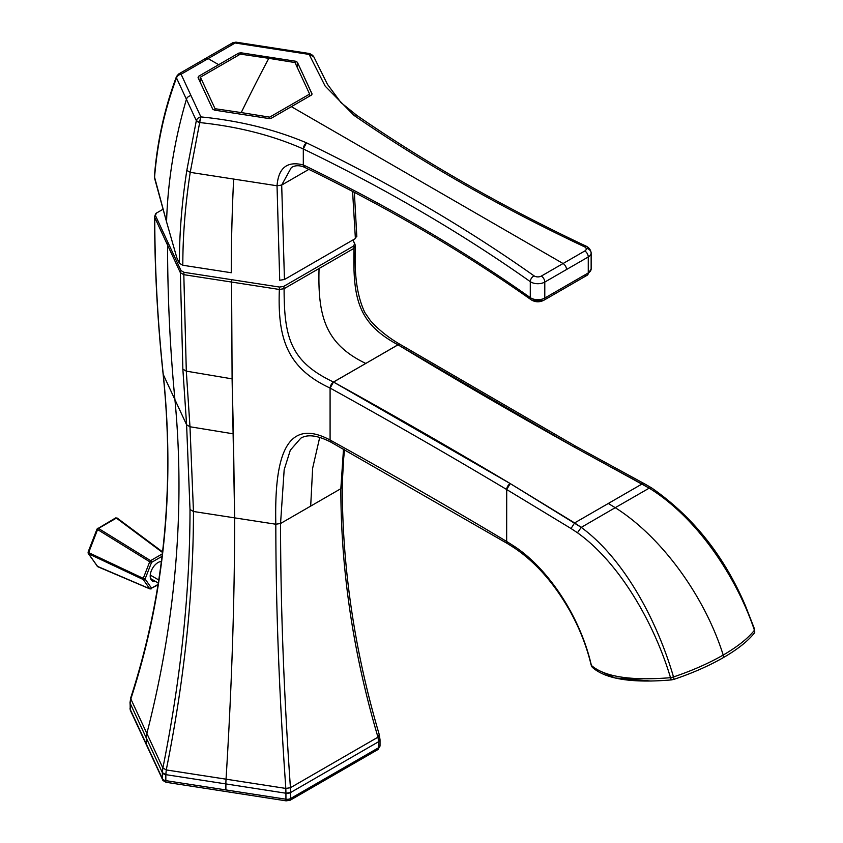 <?xml version="1.0" encoding="UTF-8"?>
<svg xmlns="http://www.w3.org/2000/svg" width="843" height="843" viewBox="0 0 843 843"><rect width="100%" height="100%" fill="white"/><g stroke="black" fill="none" stroke-linecap="round" stroke-linejoin="round"><path stroke-width="1.26" d="M400.499 344.608L397.938 344.787C357.558 323.048 352.848 298.064 354.007 248.337C352.848 298.064 357.558 323.048 397.938 344.787L365.778 363.449C325.44 344.039 317.663 316.494 319.054 268.517L354.007 248.337L355.272 245.629L354.007 248.337A4.9 2.824 -120 0 0 353.544 246.082L283.638 286.441L279.518 287.063L231.751 279.686L279.518 287.063L279.349 289.465L231.583 282.057L232.099 378.865L186.303 371.141L189.981 426.758L233.395 433.85L232.099 378.865L234.649 517.865L275.819 524.23C274.491 465.536 282.489 414.587 330.087 440.004L330.087 440.004C282.489 414.587 274.491 465.536 275.819 524.23L234.649 517.865L233.395 433.85L189.981 426.758L186.598 424.777L182.857 369.15L186.303 371.141L183.816 274.67L231.583 282.057L231.751 279.686L183.985 272.3L180.992 270.571L155.386 215.408L156.482 213.047L163.036 209.264L156.482 213.047L155.386 215.408A4.9 3.857 155.1 0 0 154.754 217.505L154.585 216.777L154.754 217.505A4.9 3.857 -24.9 0 1 155.386 215.408L168.189 242.984A4.9 3.857 155.1 0 0 167.557 245.092L154.754 217.505C154.827 269.518 157.662 321.847 163.257 374.492L163.11 373.965L163.257 374.492C157.662 321.847 154.827 269.518 154.754 217.505L167.557 245.092A4.9 3.857 -24.9 0 1 168.189 242.984L180.992 270.571A4.9 3.857 155.1 0 0 180.349 272.668L167.557 245.092A2447.45 1930.249 155.1 0 0 174.922 399.624L163.257 374.492C175.091 487.77 164.28 595.917 130.844 698.952L130.022 702.567A4.9 2.824 0 0 0 130.18 703.294L130.844 698.952L146.861 733.463A1346.092 1061.632 155.1 0 0 174.922 399.624A2447.45 1930.249 -24.9 0 1 167.557 245.092L180.349 272.668A4.9 3.857 -24.9 0 1 180.992 270.571L183.985 272.3A4.9 1.033 98.8 0 0 183.816 274.67L180.349 272.668L182.857 369.15L186.598 424.777L174.922 399.624L186.598 424.777L190.012 509.488C189.938 591.797 180.897 677.962 162.878 767.984L146.861 733.463L162.878 767.984C180.897 677.962 189.938 591.797 190.012 509.488L186.598 424.777L189.981 426.758L193.468 511.49L190.012 509.488L193.468 511.49C193.405 593.799 184.332 679.943 166.261 769.933L162.878 767.984L166.261 769.933C184.332 679.943 193.405 593.799 193.468 511.49L189.981 426.758L186.303 371.141L182.857 369.15L180.349 272.668L183.816 274.67L183.985 272.3L231.751 279.686L231.583 282.057L183.816 274.67L186.303 371.141L232.099 378.865L231.583 282.057L279.349 289.465A4.9 1.054 -81 0 1 279.518 287.063L283.638 286.441A4.9 2.824 60 0 1 284.102 288.685L279.349 289.465L284.102 288.685A4.9 2.824 -120 0 0 283.638 286.441L353.544 246.082A4.9 2.824 60 0 1 354.007 248.337L284.102 288.685C284.091 337.758 290.593 361.71 333.47 382.016L330.087 388.054C286.04 367.643 277.621 336.915 279.349 289.465C277.621 336.915 286.04 367.643 330.087 388.054L333.47 382.016L330.161 388.096A4.9 2.761 -61.1 0 1 333.543 382.058A6371.615 3678.62 180 0 1 510.226 483.576A4.9 2.877 120.9 0 0 506.706 489.541A6366.726 3675.796 0 0 0 330.161 388.096A6366.726 3675.796 180 0 1 506.706 489.541L510.226 483.576L574.61 522.923L571.038 528.519L506.706 489.541L571.038 528.519L574.61 522.923L581.249 527.381L577.455 532.755L571.038 528.519L577.455 532.755L581.249 527.381C625 559.499 657.698 622.461 673.504 676.95L670.522 677.688C654.337 623.672 619.942 563.082 577.455 532.755C619.942 563.082 654.337 623.672 670.522 677.688L673.504 676.95C657.698 622.461 625 559.499 581.249 527.381L615.232 507.686C661.175 536.569 704.506 595.674 723.21 655.043C708.826 663.293 692.261 670.606 673.504 676.95A4.9 0.843 71.4 0 1 674.021 679.342L671.407 679.901A4.9 2.044 -95.2 0 1 670.522 677.688L671.407 679.901L674.021 679.342L673.504 676.95C692.261 670.606 708.826 663.293 723.21 655.043L723.473 657.54C709.195 665.749 692.704 673.02 674.021 679.342C692.704 673.02 709.184 665.759 723.473 657.54C737.657 649.321 748.004 641.091 754.527 632.861L754.569 631.892L754.527 632.861A4.9 4.173 -141.8 0 0 754.432 630.227L754.506 629.194L754.432 630.227C736.497 576.96 697.298 517.76 649.205 488.15L651.534 487.855M354.671 243.743L353.544 246.082L354.64 243.701A4.9 3.857 -25.5 0 1 354.966 244.249L355.272 245.629M354.64 243.701L352.89 239.992L354.64 243.701M330.087 406.305L330.087 424.408M379.856 744.991A4.9 2.824 0 0 1 380.024 745.728L378.128 749.448A4.9 2.824 -120 0 0 378.591 747.72A4.9 2.824 0 0 0 380.024 745.728A4.9 2.824 180 0 1 378.591 747.72L378.591 741.724L290.666 792.494L378.591 741.724L378.591 747.72L290.666 798.49A4.9 2.824 60 0 1 290.203 800.218L286.114 800.85A4.9 1.033 -81.2 0 1 285.935 799.217A4.9 2.824 0 0 0 290.666 798.49L290.666 792.494L285.935 793.221A4.9 2.824 0 0 0 290.666 792.494L290.666 798.49A4.9 2.824 180 0 1 285.935 799.217L285.935 793.221L285.935 799.217L225.882 789.923L225.882 783.927L285.935 793.221L285.83 788.426L285.935 793.221L225.882 783.927A24.479 5.174 -81.2 0 1 226.04 779.185A1346.092 284.46 98.8 0 0 234.649 517.865A1346.092 284.46 -81.2 0 1 226.04 779.185L285.83 788.426C279.181 694.611 275.851 606.549 275.819 524.23C275.851 606.549 279.181 694.611 285.83 788.426L166.261 769.933L165.829 774.643L162.372 772.641L146.282 737.973A24.479 19.305 -24.9 0 1 146.861 733.463A24.479 19.305 155.1 0 0 146.282 737.973L130.18 703.294L130.18 709.29A4.9 2.824 180 0 1 130.022 708.563A4.9 2.824 0 0 0 130.18 709.29L146.282 743.969L146.282 737.973L162.372 772.641L162.878 767.984M234.649 517.865L193.468 511.49L234.649 517.865M130.022 702.556A4.9 2.824 0 0 0 130.022 702.567L130.802 697.604C164.132 594.852 174.901 486.969 163.11 373.965C157.504 321.257 154.659 268.864 154.585 216.777L155.607 213.774M162.372 772.641L162.372 778.637L146.282 743.969L162.372 778.637L162.372 772.641A4.9 2.824 0 0 0 165.829 774.643L165.829 780.639A4.9 2.824 180 0 1 162.372 778.637A4.9 2.824 0 0 0 165.829 780.639L285.935 799.217A4.9 1.033 98.8 0 0 286.114 800.85L165.997 782.272A4.9 1.033 -81.2 0 1 165.829 780.639L165.829 774.643L225.882 783.927L225.882 789.923L165.829 780.639A4.9 1.033 98.8 0 0 165.997 782.272L163.005 780.534A4.9 3.857 -24.9 0 1 162.657 779.965A4.9 3.857 -24.9 0 1 162.372 778.637A4.9 3.857 155.1 0 0 162.657 779.965A4.9 3.857 155.1 0 0 163.005 780.534L165.997 782.272L286.114 800.85L290.203 800.218A4.9 2.824 -120 0 0 290.666 798.49L378.591 747.72A4.9 2.824 60 0 1 378.128 749.448L290.203 800.218L378.128 749.448M507.781 543.767L506.706 541.491L513.629 545.885C547.476 567.708 580.205 616.075 591.365 665.422A4.9 4.489 132.4 0 0 592.597 667.551L592.629 666.581L592.597 667.551L615.021 677.962L651.123 681.06M379.856 738.995L378.591 741.724L377.97 737.182L379.202 734.516L377.97 737.182C353.301 653.799 340.93 570.974 340.835 488.698L342.1 485.968L340.835 488.698L280.55 523.503C280.571 605.822 283.87 693.894 290.435 787.72L285.83 788.426L290.435 787.72C283.87 693.894 280.571 605.822 280.55 523.503L340.835 488.698C340.93 570.974 353.301 653.799 377.97 737.182L290.435 787.72L290.666 792.494L290.435 787.72L377.97 737.182L378.591 741.724A4.9 2.824 0 0 0 380.024 739.732A4.9 2.824 0 0 0 380.024 739.711L380.024 745.728M671.407 679.901C632.081 683.262 605.811 679.142 592.597 667.551L592.629 666.581M754.569 631.892L754.527 632.861C748.004 641.091 737.646 649.321 723.473 657.54L723.21 655.043C737.477 646.76 747.889 638.488 754.432 630.227L754.527 632.861M651.491 487.823L649.205 488.15L642.008 484.008L644.326 483.692L651.491 487.823C692.925 516.601 724.263 555.98 745.507 605.959L754.685 629.436L754.727 632.492M642.008 484.008L574.61 522.923L608.309 503.471L615.232 507.686L649.205 488.15C697.298 517.75 736.497 576.96 754.432 630.227C747.889 638.488 737.477 646.76 723.21 655.043C704.506 595.674 661.175 536.569 615.232 507.686L581.249 527.381L510.226 483.576L333.543 382.058L398.022 344.829L573.862 446.843L649.205 488.15L615.232 507.686L608.309 503.471L642.008 484.008L573.862 446.843L576.296 446.6A4.9 2.782 119.2 0 0 576.243 446.558A4.9 2.782 119.2 0 0 573.862 446.843A6371.615 3678.62 180 0 1 398.022 344.829A4.9 2.887 -58.9 0 1 400.551 344.639L400.467 344.597C388.497 337.695 378.465 329.687 370.362 320.572L364.893 312.627C357.158 296.494 354.007 274.407 355.44 246.377M340.835 488.698L343.501 449.119L340.835 488.698M300.782 438.202L290.319 450.173L284.175 469.72L280.55 523.503L275.819 524.23L280.55 523.503L284.175 469.72L290.319 450.183L300.782 438.202C307.663 434.008 317.769 435.357 331.109 442.248L331.183 442.29A4.9 2.761 -61.1 0 1 330.161 440.046A6366.726 3675.796 180 0 1 506.654 541.459A4.9 2.877 120.9 0 0 507.665 543.693L506.654 541.459L506.706 489.541L506.654 541.459A6366.726 3675.796 0 0 0 330.161 440.046L331.173 442.29L507.676 543.703M330.087 440.004L330.087 388.054M514.483 548.024L507.771 543.756M344.555 449.709L342.859 466.485L342.269 486.643M310.688 506.095L312.648 468.16L319.718 437.38L312.648 468.16L310.688 506.095M591.407 664.295L591.365 665.422C604.526 676.834 630.901 680.923 670.522 677.688C630.901 680.923 604.526 676.834 591.365 665.422L591.154 665.074C586.77 646.613 579.752 628.688 570.11 611.301C554.357 583.451 535.8 562.344 514.43 547.992L513.629 545.885L506.706 541.491M130.823 711.197A4.9 3.857 155.1 0 1 130.475 710.617A4.9 3.857 -24.9 0 1 130.18 709.29A4.9 3.857 155.1 0 0 130.475 710.617L163.005 780.534M591.365 665.422C580.205 616.075 547.476 567.708 513.629 545.885M225.882 783.927L165.829 774.643L166.261 769.933L226.04 779.185A24.479 5.174 98.8 0 0 225.882 783.927M146.282 737.973L146.282 743.969L130.18 709.29L130.18 703.294L146.282 737.973M163.257 374.492L174.922 399.624A1346.092 1061.632 -24.9 0 1 146.861 733.463L130.844 698.952C164.28 595.917 175.091 487.77 163.257 374.492M342.1 485.968L344.186 449.498M333.47 382.016C290.593 361.71 284.091 337.758 284.102 288.685L319.054 268.517C317.663 316.494 325.44 344.039 365.778 363.449L333.47 382.016M304.523 167.283L303.311 164.954C287.231 160.834 278.475 167.778 277.031 185.776L279.718 280.245L284.449 279.507L355.388 238.548L356.663 235.819L355.388 238.548L352.585 191.424L355.388 238.548L284.449 279.507L281.688 185.06L308.844 169.38L281.688 185.06L284.449 279.507L279.718 280.245L277.031 185.776L281.688 185.06L291.299 167.609L281.688 185.06L277.031 185.776L233.637 179.064A648.573 137.061 98.8 0 0 231.267 272.742L182.815 265.25C182.826 235.439 185.302 204.47 190.233 172.351C185.302 204.47 182.826 235.439 182.815 265.25L179.359 263.248C179.369 233.437 181.856 202.489 186.83 170.381L190.233 172.351L186.83 170.381L196.324 120.623A4.9 3.857 -24.9 0 1 200.897 116.914C239.127 120.665 274.312 129.295 306.462 142.804A1718.108 991.937 180 0 1 534.083 275.861A4.9 3.098 125.3 0 0 530.289 281.646L530.289 297.632A1713.208 989.113 0 0 0 303.649 165.112L304.66 167.357A4.9 2.571 -64.2 0 1 303.649 165.112L303.649 165.112A1713.208 989.113 180 0 1 530.289 297.632A9.789 5.648 0 0 0 544.789 298.053A4.9 2.824 60 0 1 543.777 300.298A4.9 2.824 -120 0 0 544.789 298.053L588.266 272.953A4.9 2.824 60 0 1 587.255 275.197A4.9 2.824 -120 0 0 588.266 272.953L544.789 298.053L544.789 282.068L566.528 269.518A4.9 2.824 -120 0 0 563.071 263.522L291.362 106.661L311.352 95.122L311.984 93.752L297.358 62.234L295.619 61.233L241.024 52.793L238.664 53.151L218.685 64.69L208.147 58.61L235.208 42.993A4.9 1.033 -81.2 0 1 235.956 42.15A4.9 1.033 98.8 0 0 235.208 42.993L272.184 48.704A4.9 1.033 -81.2 0 1 272.932 47.872A4.9 1.033 98.8 0 0 272.184 48.704L235.208 42.993A4.9 2.824 -120 0 0 232.763 42.751A4.9 2.824 -120 0 0 231.867 44.047M353.976 115.375L325.198 86.165L309.139 54.426A4.9 1.033 -81.2 0 1 309.887 53.583A4.9 1.033 98.8 0 0 309.139 54.426L272.184 48.704L309.139 54.426L325.198 86.165L353.976 115.375A1718.108 991.937 -0 0 0 584.441 246.788A4.9 2.824 180 0 1 584.81 250.972L563.071 263.522L584.81 250.972A4.9 2.824 60 0 1 588.266 256.967L566.528 269.518L588.266 256.967A4.9 2.824 -120 0 0 584.81 250.972A4.9 2.824 -0 0 0 584.441 246.788A4.9 2.529 -64.8 0 1 586.528 246.356A4.9 2.529 115.2 0 0 584.441 246.788A1718.108 991.937 180 0 1 353.976 115.375A4.9 3.066 -55.4 0 1 356.747 115.343L356.136 115.059M277.031 185.776C278.475 167.778 287.231 160.834 303.311 164.954L303.311 148.969L303.311 164.954L304.66 167.357C387.432 207.42 462.965 251.583 531.248 299.845A4.9 3.098 -54.7 0 1 530.289 297.632A4.9 3.098 125.3 0 0 531.248 299.845A4.9 3.098 125.3 0 0 534.083 299.845A4.9 2.824 0 0 0 541.332 300.055A4.9 2.824 -120 0 0 543.777 300.298L587.255 275.197A4.9 2.824 -120 0 1 584.81 274.955M356.789 115.365L340.994 102.614L327.432 84.311L313.585 56.386L309.887 53.583L235.956 42.15L232.763 42.751A4.9 2.824 60 0 1 235.208 42.993L208.147 58.61A4.9 2.824 -120 0 0 205.703 58.367A4.9 2.824 60 0 1 208.147 58.61L218.685 64.69L198.695 76.228L198.769 79.105L198.695 76.228L198.063 77.598L212.689 109.116L214.428 110.117L269.022 118.557L271.383 118.199L269.022 118.557L214.428 110.117L212.689 109.116L198.063 77.598L198.695 76.228L238.664 53.151L238.674 55.08L238.664 53.151L241.024 52.793L241.035 54.205L241.024 52.793L295.619 61.233L297.358 62.234L297.263 67.366L297.358 62.234L312.068 94.142M295.577 63.805L295.619 61.233L295.577 63.805M311.984 93.752L311.352 95.122L291.362 106.661L563.071 263.522A4.9 2.824 60 0 1 566.528 269.518L544.789 282.068A4.9 2.824 -120 0 0 541.332 276.072L563.071 263.522L541.332 276.072A4.9 2.824 60 0 1 544.789 282.068L544.789 298.053A9.789 5.648 180 0 1 530.289 297.632L530.289 281.646A1713.208 989.113 0 0 0 303.311 148.969C386.21 189.064 461.869 233.3 530.289 281.646A9.789 5.648 0 0 0 544.789 282.068A9.789 5.648 180 0 1 530.289 281.646A4.9 3.098 -54.7 0 1 534.083 275.861A4.9 2.824 0 0 0 541.332 276.072A4.9 2.824 180 0 1 534.083 275.861A1718.108 991.937 0 0 0 306.462 142.804L303.311 148.969A4.9 2.571 -64.2 0 1 306.462 142.804C274.312 129.295 239.127 120.665 200.897 116.914L200.887 116.935A4.9 3.857 155.1 0 0 196.324 120.623L186.419 99.284A648.573 511.511 155.1 0 0 166.566 221.909L154.395 176.566M591.143 252.974A9.789 5.648 180 0 1 588.266 256.967L588.266 272.953A9.789 5.648 0 0 0 591.143 268.959A9.789 5.648 180 0 1 588.266 272.953L588.266 256.967A9.789 5.648 0 0 0 591.143 252.974A9.789 5.648 0 0 0 587.539 248.59A4.9 2.529 115.2 0 0 586.528 246.356C589.246 247.842 590.785 250.055 591.143 252.974L591.143 268.959L587.255 275.197M176.514 77.935C164.564 109.864 157.23 143.205 154.511 177.947C157.23 143.205 164.564 109.864 176.514 77.935L186.419 99.284A4.9 3.857 -24.9 0 1 190.992 95.586L200.897 116.914L190.992 95.586A4.9 3.857 155.1 0 0 186.419 99.284L176.514 77.935A4.9 3.857 -24.9 0 1 181.087 74.237L190.992 95.586L181.087 74.237A4.9 3.857 155.1 0 0 176.514 77.935L176.503 76.513L176.514 77.935M199.686 122.562L190.233 172.351L199.686 122.562A4.9 1.907 -167.2 0 1 196.324 120.623L199.686 122.562C237.926 126.545 272.468 135.354 303.311 148.969C272.468 135.354 237.926 126.545 199.686 122.562L200.897 116.914M200.318 118.621L199.896 120.665M204.796 59.674A4.9 2.824 -120 0 1 205.703 58.367L178.642 73.994A4.9 2.824 60 0 1 181.087 74.237A4.9 2.824 -120 0 0 178.642 73.994L176.503 76.513C164.511 108.494 157.146 141.877 154.385 176.661M208.147 58.61L181.087 74.237L208.147 58.61M271.383 118.199L291.362 106.661L271.383 118.199M309.149 54.426L313.722 56.723M312.901 55.427L311.309 54.542M154.712 175.502L154.511 177.947L166.566 221.909L176.872 257.895L179.359 263.248L176.872 257.895L166.566 221.909A648.573 511.511 -24.9 0 1 186.419 99.284L196.324 120.623L186.83 170.381C181.856 202.489 179.369 233.437 179.359 263.248L182.815 265.25L231.267 272.742A648.573 137.061 -81.2 0 1 233.637 179.064L190.233 172.351M291.351 167.578L291.299 167.609C295.008 165.239 299.37 165.112 304.386 167.22L304.449 167.251M268.812 58.325L240.392 54.121L268.812 58.325A1713.208 393.829 99.6 0 0 255.018 84.88A1713.208 393.829 99.6 0 0 241.235 112.572L215.06 108.715L200.423 77.187L240.392 54.121L200.423 77.187L200.423 82.688L200.423 77.187L215.06 108.715L215.06 110.212L215.06 108.715L241.235 112.572A1713.208 393.829 -80.4 0 1 255.018 84.88A1713.208 393.829 -80.4 0 1 268.812 58.325L294.987 62.561L268.812 58.325M294.987 62.561L309.623 94.079L269.655 117.156L241.235 112.572L269.655 117.156L269.655 118.61L269.655 117.156L309.623 94.079L294.987 62.561M309.623 96.123L309.623 94.079L309.623 96.123M150.254 575.074L158.758 579.984L150.254 575.074M150.602 588.814A1.465 0.843 -120 0 0 151.245 588.835A1.465 0.843 -120 0 0 151.55 588.172L158.062 584.41L151.55 588.172A1.465 1.159 144.9 0 1 149.706 588.73L143.257 579.562A1.465 1.159 -35.1 0 0 145.101 578.993L151.55 588.172L150.602 588.814A1.465 0.875 -66.9 0 1 149.938 588.92A1.465 0.875 113.1 0 0 150.602 588.814M88.641 553.819L88.241 553.482A1.465 1.17 -34.6 0 0 88.641 553.819L88.641 552.618A1.465 0.759 115.2 0 0 88.641 553.819A1.465 0.759 -64.8 0 1 88.641 552.618L143.257 578.372A1.465 0.759 115.2 0 0 143.257 579.562L88.641 553.819A975.456 254.438 -145.4 0 0 97.588 566.549A1.465 1.149 144.4 0 1 97.198 566.243L149.706 588.73L151.55 588.172L145.101 578.993L151.55 562.386L162.025 556.338L151.55 562.386L149.706 561.765L151.55 562.386L145.101 578.993L143.257 578.372L149.706 561.765L143.257 578.372L145.101 578.993L143.257 579.562L149.706 588.73L97.588 566.549L88.641 553.819L143.257 579.562A1.465 0.759 -64.8 0 1 143.257 578.372L88.641 552.618L97.588 529.552L149.706 561.765A1.465 0.727 -58.3 0 1 150.602 560.648L162.32 553.883L150.602 560.648L151.55 562.386A1.465 0.843 -120 0 0 150.602 560.648L98.483 528.435L116.387 518.108L162.488 552.46L116.387 518.108L114.785 518.888M162.551 551.88L117.177 518.066L115.575 517.96A1.465 0.843 60.7 0 1 116.387 518.108A1.465 0.811 -53.3 0 1 117.177 518.066A1.465 0.811 -53.3 0 1 117.282 518.182L162.551 551.912L117.282 518.182A1.465 0.811 126.7 0 0 117.177 518.066A1.465 0.811 126.7 0 0 116.387 518.108L115.27 518.614M149.706 561.765L97.588 529.552A1.465 0.727 -58.3 0 1 98.483 528.435L150.602 560.648A1.465 0.727 121.7 0 0 149.706 561.765M97.345 528.961L98.483 528.435A1.465 0.854 -120.7 0 0 97.651 528.319A1.465 0.854 -120.7 0 0 97.345 528.961L97.588 529.552L97.345 528.961L98.483 528.435A1.465 0.727 121.7 0 0 97.588 529.552A975.456 815.476 -88 0 0 88.641 552.618L88.072 552.133L88.241 553.482L97.82 566.738A1.465 0.875 -66.9 0 0 98.483 566.633M88.378 552.07L88.641 552.618M116.387 518.108A975.456 610.121 4.5 0 0 115.902 518.382A975.456 610.121 4.5 0 0 98.483 528.435M161.371 561.501A11.012 6.354 120 0 0 151.16 571.185A11.012 6.354 120 0 0 155.618 581.491A11.012 6.354 -60 0 1 152.488 581.09A11.012 6.354 -60 0 1 151.16 571.185A11.012 6.354 -60 0 1 161.371 561.501M354.966 244.249L352.954 239.96M130.475 710.617L130.022 702.567M400.551 344.639L576.243 446.558L644.326 483.692M380.024 739.732L379.287 734.727C354.692 651.449 342.353 568.772 342.269 486.696M356.747 115.343C426.179 163.173 502.765 206.851 586.528 246.356M531.248 299.845C535.305 302.268 539.478 302.416 543.777 300.298M205.703 58.367L232.763 42.751M356.821 236.556L354.355 192.352M150.581 578.583L158.284 583.029M160.37 561.617L161.287 562.155M97.82 566.738L149.938 588.92L157.968 584.958M88.072 552.133L97.029 529.035L115.575 517.96"/></g></svg>

